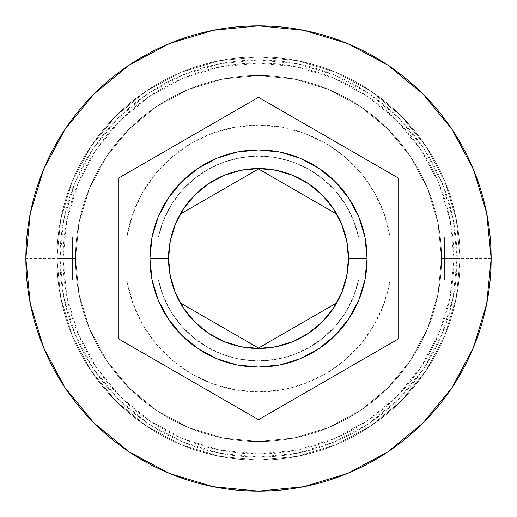 <?xml version="1.0" encoding="UTF-8"?>
<svg xmlns="http://www.w3.org/2000/svg" width="517" height="517" viewBox="0 0 517 517"><rect width="100%" height="100%" fill="white"/><g stroke="black" fill="none" stroke-linecap="round" stroke-linejoin="round"><path stroke-width="0.39" stroke-dasharray="2.58 1.94" d="M441.518 258.5A183.018 183.018 0 0 0 258.5 75.482A183.018 183.018 0 0 0 75.482 258.5A183.018 183.018 0 0 1 258.5 75.482A183.018 183.018 0 0 1 441.518 258.5L438.002 294.205L427.585 328.541L410.672 360.181L387.912 387.912L360.181 410.672L328.541 427.585L294.205 438.002L258.5 441.518L222.795 438.002L188.459 427.585L156.819 410.672L129.088 387.912L106.328 360.181L89.415 328.541L78.998 294.205L75.482 258.5L78.998 222.795L89.415 188.459L106.328 156.819L129.088 129.088L156.819 106.328L188.459 89.415L222.795 78.998L258.5 75.482L294.205 78.998L328.541 89.415L360.181 106.328L387.912 129.088L410.672 156.819L427.585 188.459L438.002 222.795L441.518 258.5L438.002 222.795L427.585 188.459L410.672 156.819L387.912 129.088L360.181 106.328L328.541 89.415L294.205 78.998L258.5 75.482L222.795 78.998L188.459 89.415L156.819 106.328L129.088 129.088L106.328 156.819L89.415 188.459L78.998 222.795L75.482 258.5L78.998 294.205L89.415 328.541L106.328 360.181L129.088 387.912L156.819 410.672L188.459 427.585L222.795 438.002L258.5 441.518L294.205 438.002L328.541 427.585L360.181 410.672L387.912 387.912L410.672 360.181L427.585 328.541L438.002 294.205L441.518 258.5A183.018 183.018 0 0 1 258.5 441.518A183.018 183.018 0 0 1 75.482 258.5A183.018 183.018 0 0 0 258.5 441.518A183.018 183.018 0 0 0 441.518 258.5A183.018 183.018 0 0 0 258.5 75.482A183.018 183.018 0 0 0 75.482 258.5A183.018 183.018 0 0 1 258.5 75.482A183.018 183.018 0 0 1 441.518 258.5L438.002 294.205L427.585 328.541L410.672 360.181L387.912 387.912L360.181 410.672L328.541 427.585L294.205 438.002L258.5 441.518L222.795 438.002L188.459 427.585L156.819 410.672L129.088 387.912L106.328 360.181L89.415 328.541L78.998 294.205L75.482 258.5L78.998 222.795L89.415 188.459L106.328 156.819L129.088 129.088L156.819 106.328L188.459 89.415L222.795 78.998L258.5 75.482L294.205 78.998L328.541 89.415L360.181 106.328L387.912 129.088L410.672 156.819L427.585 188.459L438.002 222.795L441.518 258.5L438.002 222.795L427.585 188.459L410.672 156.819L387.912 129.088L360.181 106.328L328.541 89.415L294.205 78.998L258.5 75.482L222.795 78.998L188.459 89.415L156.819 106.328L129.088 129.088L106.328 156.819L89.415 188.459L78.998 222.795L75.482 258.5L78.998 294.205L89.415 328.541L106.328 360.181L129.088 387.912L156.819 410.672L188.459 427.585L222.795 438.002L258.5 441.518L294.205 438.002L328.541 427.585L360.181 410.672L387.912 387.912L410.672 360.181L427.585 328.541L438.002 294.205L441.518 258.5A183.018 183.018 0 0 1 258.5 441.518A183.018 183.018 0 0 1 75.482 258.5A183.018 183.018 0 0 0 258.5 441.518A183.018 183.018 0 0 0 441.518 258.5A183.018 183.018 0 0 1 258.5 441.518A183.018 183.018 0 0 1 75.482 258.5A183.018 183.018 0 0 1 258.5 75.482A183.018 183.018 0 0 1 441.518 258.5L460.13 258.5A201.63 201.63 0 0 0 258.5 56.87A201.63 201.63 0 0 0 56.87 258.5A201.63 201.63 0 0 1 258.5 56.87A201.63 201.63 0 0 1 460.13 258.5A201.63 201.63 0 0 0 258.5 56.87A201.63 201.63 0 0 0 56.87 258.5A201.63 201.63 0 0 1 258.5 56.87A201.63 201.63 0 0 1 460.13 258.5A201.63 201.63 0 0 1 258.5 460.13A201.63 201.63 0 0 1 56.87 258.5A201.63 201.63 0 0 0 258.5 460.13A201.63 201.63 0 0 0 460.13 258.5A201.63 201.63 0 0 1 258.5 460.13A201.63 201.63 0 0 1 56.87 258.5A201.63 201.63 0 0 0 258.5 460.13A201.63 201.63 0 0 0 460.13 258.5A201.63 201.63 0 0 0 258.5 56.87A201.63 201.63 0 0 0 56.87 258.5A201.63 201.63 0 0 1 258.5 56.87A201.63 201.63 0 0 1 460.13 258.5A201.63 201.63 0 0 0 258.5 56.87A201.63 201.63 0 0 0 56.87 258.5A201.63 201.63 0 0 1 258.5 56.87A201.63 201.63 0 0 1 460.13 258.5A201.63 201.63 0 0 1 258.5 460.13A201.63 201.63 0 0 1 56.87 258.5A201.63 201.63 0 0 0 258.5 460.13A201.63 201.63 0 0 0 460.13 258.5A201.63 201.63 0 0 1 258.5 460.13A201.63 201.63 0 0 1 56.87 258.5A201.63 201.63 0 0 0 258.5 460.13A201.63 201.63 0 0 0 460.13 258.5L453.926 258.5A195.426 195.426 0 0 0 258.5 63.074A195.426 195.426 0 0 0 63.074 258.5L56.87 258.5A201.63 201.63 0 0 1 258.5 56.87A201.63 201.63 0 0 1 460.13 258.5A201.63 201.63 0 0 0 258.5 56.87A201.63 201.63 0 0 0 56.87 258.5L75.482 258.5A183.018 183.018 0 0 1 258.5 75.482A183.018 183.018 0 0 1 441.518 258.5L460.13 258.5A201.63 201.63 0 0 0 258.5 56.87A201.63 201.63 0 0 0 56.87 258.5L75.482 258.5A183.018 183.018 0 0 1 258.5 75.482A183.018 183.018 0 0 1 441.518 258.5A183.018 183.018 0 0 0 258.5 75.482A183.018 183.018 0 0 0 75.482 258.5A183.018 183.018 0 0 1 258.5 75.482A183.018 183.018 0 0 1 441.518 258.5A183.018 183.018 0 0 0 258.5 75.482A183.018 183.018 0 0 0 75.482 258.5A183.018 183.018 0 0 1 258.5 75.482A183.018 183.018 0 0 1 441.518 258.5A183.018 183.018 0 0 0 258.5 75.482A183.018 183.018 0 0 0 75.482 258.5A183.018 183.018 0 0 0 258.5 441.518A183.018 183.018 0 0 0 441.518 258.5L438.002 294.205L427.585 328.541L410.672 360.181L387.912 387.912L360.181 410.672L328.541 427.585L294.205 438.002L258.5 441.518L222.795 438.002L188.459 427.585L156.819 410.672L129.088 387.912L106.328 360.181L89.415 328.541L78.998 294.205L75.482 258.5L78.998 222.795L89.415 188.459L106.328 156.819L129.088 129.088L156.819 106.328L188.459 89.415L222.795 78.998L258.5 75.482L294.205 78.998L328.541 89.415L360.181 106.328L387.912 129.088L410.672 156.819L427.585 188.459L438.002 222.795L441.518 258.5A183.018 183.018 0 0 1 258.5 441.518A183.018 183.018 0 0 1 75.482 258.5A183.018 183.018 0 0 0 258.5 441.518A183.018 183.018 0 0 0 441.518 258.5L438.002 294.205L427.585 328.541L410.672 360.181L387.912 387.912L360.181 410.672L328.541 427.585L294.205 438.002L258.5 441.518L222.795 438.002L188.459 427.585L156.819 410.672L129.088 387.912L106.328 360.181L89.415 328.541L78.998 294.205L75.482 258.5L78.998 222.795L89.415 188.459L106.328 156.819L129.088 129.088L156.819 106.328L188.459 89.415L222.795 78.998L258.5 75.482L294.205 78.998L328.541 89.415L360.181 106.328L387.912 129.088L410.672 156.819L427.585 188.459L438.002 222.795L441.518 258.5A183.018 183.018 0 0 1 258.5 441.518A183.018 183.018 0 0 1 75.482 258.5A183.018 183.018 0 0 0 258.5 441.518A183.018 183.018 0 0 0 441.518 258.5A183.018 183.018 0 0 1 258.5 441.518A183.018 183.018 0 0 1 75.482 258.5L25.85 258.5A232.65 232.65 0 0 1 258.5 25.85A232.65 232.65 0 0 1 491.15 258.5L460.13 258.5A201.63 201.63 0 0 0 258.5 56.87A201.63 201.63 0 0 0 56.87 258.5A201.63 201.63 0 0 1 258.5 56.87A201.63 201.63 0 0 1 460.13 258.5A201.63 201.63 0 0 0 258.5 56.87A201.63 201.63 0 0 0 56.87 258.5A201.63 201.63 0 0 1 258.5 56.87A201.63 201.63 0 0 1 460.13 258.5A201.63 201.63 0 0 0 258.5 56.87A201.63 201.63 0 0 0 56.87 258.5A201.63 201.63 0 0 1 258.5 56.87A201.63 201.63 0 0 1 460.13 258.5A201.63 201.63 0 0 0 258.5 56.87A201.63 201.63 0 0 0 56.87 258.5A201.63 201.63 0 0 1 258.5 56.87A201.63 201.63 0 0 1 460.13 258.5A201.63 201.63 0 0 0 258.5 56.87A201.63 201.63 0 0 0 56.87 258.5A201.63 201.63 0 0 0 258.5 460.13A201.63 201.63 0 0 0 460.13 258.5A201.63 201.63 0 0 1 258.5 460.13A201.63 201.63 0 0 1 56.87 258.5L60.741 297.837L72.218 335.662L90.85 370.521L115.924 401.076L146.479 426.15L181.338 444.782L219.163 456.259L258.5 460.13L297.837 456.259L335.662 444.782L370.521 426.15L401.076 401.076L426.15 370.521L444.782 335.662L456.259 297.837L460.13 258.5L456.259 219.163L444.782 181.338L426.15 146.479L401.076 115.924L370.521 90.85L335.662 72.218L297.837 60.741L258.5 56.87L219.163 60.741L181.338 72.218L146.479 90.85L115.924 115.924L90.85 146.479L72.218 181.338L60.741 219.163L56.87 258.5L60.741 219.163L72.218 181.338L90.85 146.479L115.924 115.924L146.479 90.85L181.338 72.218L219.163 60.741L258.5 56.87L297.837 60.741L335.662 72.218L370.521 90.85L401.076 115.924L426.15 146.479L444.782 181.338L456.259 219.163L460.13 258.5L456.259 297.837L444.782 335.662L426.15 370.521L401.076 401.076L370.521 426.15L335.662 444.782L297.837 456.259L258.5 460.13L219.163 456.259L181.338 444.782L146.479 426.15L115.924 401.076L90.85 370.521L72.218 335.662L60.741 297.837L56.87 258.5A201.63 201.63 0 0 0 258.5 460.13A201.63 201.63 0 0 0 460.13 258.5A201.63 201.63 0 0 1 258.5 460.13A201.63 201.63 0 0 1 56.87 258.5L60.741 297.837L72.218 335.662L90.85 370.521L115.924 401.076L146.479 426.15L181.338 444.782L219.163 456.259L258.5 460.13L297.837 456.259L335.662 444.782L370.521 426.15L401.076 401.076L426.15 370.521L444.782 335.662L456.259 297.837L460.13 258.5L456.259 219.163L444.782 181.338L426.15 146.479L401.076 115.924L370.521 90.85L335.662 72.218L297.837 60.741L258.5 56.87L219.163 60.741L181.338 72.218L146.479 90.85L115.924 115.924L90.85 146.479L72.218 181.338L60.741 219.163L56.87 258.5A201.63 201.63 0 0 0 258.5 460.13A201.63 201.63 0 0 0 460.13 258.5A201.63 201.63 0 0 1 258.5 460.13A201.63 201.63 0 0 1 56.87 258.5L60.741 297.837L72.218 335.662L90.85 370.521L115.924 401.076L146.479 426.15L181.338 444.782L219.163 456.259L258.5 460.13L297.837 456.259L335.662 444.782L370.521 426.15L401.076 401.076L426.15 370.521L444.782 335.662L456.259 297.837L460.13 258.5L456.259 219.163L444.782 181.338L426.15 146.479L401.076 115.924L370.521 90.85L335.662 72.218L297.837 60.741L258.5 56.87L219.163 60.741L181.338 72.218L146.479 90.85L115.924 115.924L90.85 146.479L72.218 181.338L60.741 219.163L56.87 258.5A201.63 201.63 0 0 0 258.5 460.13A201.63 201.63 0 0 0 460.13 258.5A201.63 201.63 0 0 1 258.5 460.13A201.63 201.63 0 0 1 56.87 258.5A201.63 201.63 0 0 0 258.5 460.13A201.63 201.63 0 0 0 460.13 258.5L491.15 258.5A232.65 232.65 0 0 1 258.5 491.15A232.65 232.65 0 0 1 25.85 258.5L56.87 258.5A201.63 201.63 0 0 0 258.5 460.13A201.63 201.63 0 0 0 460.13 258.5L441.518 258.5A183.018 183.018 0 0 1 258.5 441.518A183.018 183.018 0 0 1 75.482 258.5L56.87 258.5A201.63 201.63 0 0 0 258.5 460.13A201.63 201.63 0 0 0 460.13 258.5L441.518 258.5M457.028 258.5A198.528 198.528 0 0 0 258.5 59.972A198.528 198.528 0 0 0 59.972 258.5A198.528 198.528 0 0 0 258.5 457.028A198.528 198.528 0 0 0 457.028 258.5A198.528 198.528 0 0 1 258.5 457.028A198.528 198.528 0 0 1 59.972 258.5A198.528 198.528 0 0 1 258.5 59.972A198.528 198.528 0 0 1 457.028 258.5L453.215 297.23L441.919 334.473L423.572 368.795L398.878 398.878L368.795 423.572L334.473 441.919L297.23 453.215L258.5 457.028L219.77 453.215L182.527 441.919L148.205 423.572L118.122 398.878L93.428 368.795L75.081 334.473L63.785 297.23L59.972 258.5L63.785 219.77L75.081 182.527L93.428 148.205L118.122 118.122L148.205 93.428L182.527 75.081L219.77 63.785L258.5 59.972L297.23 63.785L334.473 75.081L368.795 93.428L398.878 118.122L423.572 148.205L441.919 182.527L453.215 219.77L457.028 258.5L453.215 219.77L441.919 182.527L423.572 148.205L398.878 118.122L368.795 93.428L334.473 75.081L297.23 63.785L258.5 59.972L219.77 63.785L182.527 75.081L148.205 93.428L118.122 118.122L93.428 148.205L75.081 182.527L63.785 219.77L59.972 258.5L63.785 297.23L75.081 334.473L93.428 368.795L118.122 398.878L148.205 423.572L182.527 441.919L219.77 453.215L258.5 457.028L297.23 453.215L334.473 441.919L368.795 423.572L398.878 398.878L423.572 368.795L441.919 334.473L453.215 297.23L457.028 258.5M367.07 258.5A108.57 108.57 0 0 0 258.5 149.93A108.57 108.57 0 0 0 149.93 258.5A108.57 108.57 0 0 0 258.5 367.07A108.57 108.57 0 0 0 367.07 258.5M453.926 258.5L450.171 296.629L439.049 333.284L420.993 367.07L396.688 396.688L367.07 420.993L333.284 439.049L296.629 450.171L258.5 453.926L220.371 450.171L183.716 439.049L149.93 420.993L120.312 396.688L96.007 367.07L77.951 333.284L66.829 296.629L63.074 258.5L66.829 220.371L77.951 183.716L96.007 149.93L120.312 120.312L149.93 96.007L183.716 77.951L220.371 66.829L258.5 63.074L296.629 66.829L333.284 77.951L367.07 96.007L396.688 120.312L420.993 149.93L439.049 183.716L450.171 220.371L453.926 258.5L460.13 258.5A201.63 201.63 0 0 1 258.5 460.13A201.63 201.63 0 0 1 56.87 258.5L63.074 258.5A195.426 195.426 0 0 0 258.5 453.926A195.426 195.426 0 0 0 453.926 258.5M444.62 280.214L444.62 236.786L390.109 236.786L384.273 214.09L374.56 192.763L361.267 173.466L344.8 156.793L325.671 143.261L304.468 133.283L281.843 127.176L258.5 125.114L235.157 127.176L212.532 133.283L191.329 143.261L172.2 156.793L155.733 173.466L142.44 192.763L132.727 214.09L126.891 236.786L72.38 236.786L72.38 280.214L126.891 280.214L132.727 302.91L142.44 324.237L155.733 343.534L172.2 360.207L191.329 373.739L212.532 383.717L235.157 389.824L258.5 391.886L281.843 389.824L304.468 383.717L325.671 373.739L344.8 360.207L361.267 343.534L374.56 324.237L384.273 302.91L390.109 280.214L444.62 280.214L390.109 280.214A133.386 133.386 0 0 1 126.891 280.214L158.46 280.214A102.366 102.366 0 0 0 358.539 280.214L390.109 280.214L358.539 280.214A102.366 102.366 0 0 1 158.46 280.214A102.366 102.366 0 0 0 358.539 280.214L158.46 280.214L163.566 296.79L171.392 312.268L181.719 326.201L194.25 338.189L208.629 347.896L224.436 355.03L241.219 359.399L258.5 360.866L275.781 359.399L292.564 355.03L308.371 347.896L322.75 338.189L335.281 326.201L345.608 312.268L353.434 296.79L358.539 280.214L72.38 280.214L444.62 280.214L444.62 236.786L358.539 236.786A102.366 102.366 0 0 0 158.46 236.786L126.891 236.786A133.386 133.386 0 0 1 390.109 236.786L358.539 236.786A102.366 102.366 0 0 0 158.46 236.786A102.366 102.366 0 0 1 358.539 236.786L353.434 220.21L345.608 204.732L335.281 190.799L322.75 178.811L308.371 169.104L292.564 161.97L275.781 157.601L258.5 156.134L241.219 157.601L224.436 161.97L208.629 169.104L194.25 178.811L181.719 190.799L171.392 204.732L163.566 220.21L158.46 236.786L358.539 236.786L72.38 236.786L444.62 236.786L444.62 280.214L444.62 236.786L72.38 236.786L72.38 280.214L72.38 236.786L72.38 280.214L444.62 280.214M398.09 177.906L258.5 97.312L118.91 177.906L118.91 339.094L258.5 419.688L398.09 339.094L398.09 177.906M336.05 213.728L258.5 168.956L180.95 213.728L180.95 303.272L258.5 348.044L336.05 303.272L336.05 213.728"/><path stroke-width="0.78" d="M367.07 258.5A108.57 108.57 0 0 0 258.5 149.93A108.57 108.57 0 0 0 149.93 258.5L168.542 258.5A89.958 89.958 0 0 1 258.5 168.542A89.958 89.958 0 0 1 348.458 258.5L367.07 258.5L364.983 279.684L358.804 300.047L348.775 318.821L335.268 335.268L318.821 348.775L300.047 358.804L279.684 364.983L258.5 367.07L237.316 364.983L216.953 358.804L198.179 348.775L181.732 335.268L168.225 318.821L158.196 300.047L152.017 279.684L149.93 258.5A108.57 108.57 0 0 1 258.5 149.93A108.57 108.57 0 0 1 367.07 258.5A108.57 108.57 0 0 1 258.5 367.07A108.57 108.57 0 0 1 149.93 258.5L152.017 237.316L158.196 216.953L168.225 198.179L181.732 181.732L198.179 168.225L216.953 158.196L237.316 152.017L258.5 149.93L279.684 152.017L300.047 158.196L318.821 168.225L335.268 181.732L348.775 198.179L358.804 216.953L364.983 237.316L367.07 258.5L348.458 258.5L346.733 240.948L341.608 224.074L333.297 208.519L322.11 194.89L308.481 183.703L292.926 175.392L276.052 170.267L258.5 168.542L240.948 170.267L224.074 175.392L208.519 183.703L194.89 194.89L183.703 208.519L175.392 224.074L170.267 240.948L168.542 258.5L170.267 276.052L175.392 292.926L183.703 308.481L194.89 322.11L208.519 333.297L224.074 341.608L240.948 346.733L258.5 348.458L276.052 346.733L292.926 341.608L308.481 333.297L322.11 322.11L333.297 308.481L341.608 292.926L346.733 276.052L348.458 258.5A89.958 89.958 0 0 1 258.5 348.458A89.958 89.958 0 0 1 168.542 258.5L149.93 258.5A108.57 108.57 0 0 0 258.5 367.07A108.57 108.57 0 0 0 367.07 258.5M25.85 258.5A232.65 232.65 0 0 1 258.5 25.85A232.65 232.65 0 0 1 491.15 258.5A232.65 232.65 0 0 0 258.5 25.85A232.65 232.65 0 0 0 25.85 258.5L30.322 303.886L43.557 347.534L65.058 387.756L93.991 423.009L129.244 451.942L169.466 473.443L213.114 486.678L258.5 491.15L303.886 486.678L347.534 473.443L387.756 451.942L423.009 423.009L451.942 387.756L473.443 347.534L486.678 303.886L491.15 258.5L486.678 213.114L473.443 169.466L451.942 129.244L423.009 93.991L387.756 65.058L347.534 43.557L303.886 30.322L258.5 25.85L213.114 30.322L169.466 43.557L129.244 65.058L93.991 93.991L65.058 129.244L43.557 169.466L30.322 213.114L25.85 258.5A232.65 232.65 0 0 0 258.5 491.15A232.65 232.65 0 0 0 491.15 258.5A232.65 232.65 0 0 1 258.5 491.15A232.65 232.65 0 0 1 25.85 258.5M258.5 97.312L398.09 177.906L398.09 339.094L258.5 419.688L118.91 339.094L118.91 177.906L258.5 97.312L398.09 177.906L258.5 97.312L118.91 177.906L118.91 339.094L258.5 419.688L398.09 339.094L398.09 177.906L398.09 339.094L258.5 419.688L118.91 339.094L118.91 177.906L258.5 97.312M258.5 168.956L336.05 213.728L336.05 303.272L258.5 348.044L180.95 303.272L180.95 213.728L258.5 168.956L336.05 213.728L258.5 168.956L180.95 213.728L180.95 303.272L258.5 348.044L336.05 303.272L336.05 213.728L336.05 303.272L258.5 348.044L180.95 303.272L180.95 213.728L258.5 168.956"/></g></svg>
